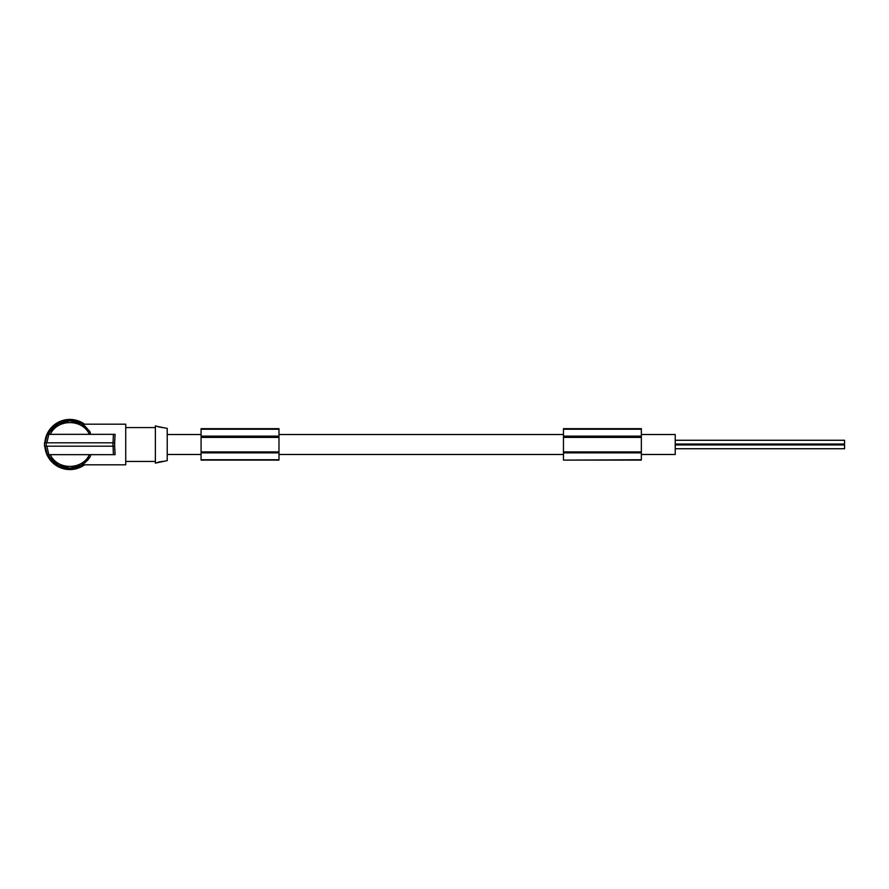 <?xml version="1.0" encoding="UTF-8"?>
<svg xmlns="http://www.w3.org/2000/svg" width="889" height="889" viewBox="0 0 889 889"><rect width="100%" height="100%" fill="white"/><g stroke="black" fill="none" stroke-linecap="round" stroke-linejoin="round"><path stroke-width="1.33" d="M641.347 454.49L675.218 454.49L675.218 434.51L641.347 434.51M563.459 459.757L563.459 428.665L641.347 428.665L641.347 460.102L563.459 460.102L641.347 459.757M563.459 436.132L641.347 436.132M563.459 436.832L641.347 436.832M563.459 437.399L641.347 437.399M563.459 452.868L641.347 452.868M563.459 452.168L641.347 452.168M563.459 451.934L641.347 451.934M675.218 440.266L844.55 440.266L844.55 448.734L675.218 448.734M201.081 429.287L201.081 460.102L278.979 460.102L278.979 428.665L201.081 428.665L201.081 429.287M201.081 459.757L278.979 459.757M201.081 436.132L278.979 436.132M201.081 436.832L278.979 436.832M201.081 437.399L278.979 437.399M201.081 452.868L278.979 452.868M201.081 452.168L278.979 452.168M201.081 451.934L278.979 451.934M156.175 426.042L155.364 425.875L155.364 463.125L167.221 460.602L167.221 428.398L157.031 426.364M163.887 461.313L161.931 461.458M161.82 461.469L161.231 461.547M160.309 461.713L158.764 462.08M158.642 462.113L156.897 462.68M90.211 432.365L90.256 432.443C86.311 427.265 83.577 424.509 82.066 424.175L125.727 424.175L125.727 464.825L82.066 464.825L83.11 464.158M91.267 454.657L115.103 454.657L114.937 452.634M114.77 450.212L114.703 448.812M114.67 446.189L114.67 442.811M48.851 434.343L47.317 434.343L45.183 442.811L46.873 442.811L48.851 434.343L115.103 434.343L114.937 436.332M82.066 424.186L83.433 425.064M88.911 430.398L89.333 430.998M89.5 431.243L89.878 431.81M90.234 456.613L85.311 462.469M87.066 460.791L87.189 460.669A23.703 23.703 0 0 0 90.256 456.557L90.689 454.657M50.04 457.524L48.428 454.657L50.04 457.524L58.596 465.369L69.853 468.203L81.099 465.369L89.656 457.524M85.266 462.513L82.066 464.825M62.563 467.058L64.264 467.536L64.264 468.203L62.563 468.203L62.563 467.058L64.264 467.536L62.641 467.081M64.486 467.592A23.703 23.703 0 0 0 75.209 467.592A23.703 23.703 0 0 1 64.486 467.592M77.132 467.058L75.443 468.203L77.132 468.203L77.132 467.058L75.443 467.536L77.132 467.058M75.443 468.203L64.264 468.203M73.576 468.203L73.576 468.881L73.576 468.203L73.576 468.881L69.675 468.881L69.675 468.203M67.831 468.203L67.831 468.881L69.675 468.881M66.119 468.203L66.119 468.881L67.831 468.881M70.031 468.203L70.031 468.881L70.031 468.203M70.942 468.203L70.942 468.881M113.07 446.189L113.392 454.657L47.317 454.657L45.183 446.189M115.103 454.657L114.625 446.189L44.506 446.189L44.506 442.811L46.195 442.811L46.195 446.189M46.873 446.189L48.851 454.657M112.947 446.189L112.947 442.811L46.195 442.811M115.103 434.343L114.625 442.811L112.947 442.811M113.392 434.343L113.07 442.811M57.807 424.075A23.703 23.703 0 0 0 48.428 434.343L50.04 431.476L58.596 423.631L69.853 420.797L81.099 423.631L89.656 431.476L90.689 434.343M75.443 421.464L77.132 421.942L75.443 421.464L75.443 420.797L77.132 420.797L77.132 421.942L75.443 421.464M62.641 421.919L64.264 421.464A23.703 23.703 0 0 1 75.209 421.408A23.703 23.703 0 0 0 69.92 420.797M62.563 421.942L64.264 421.464L64.264 420.797L62.563 420.797L62.563 421.942L64.264 421.464M64.264 420.797L75.443 420.797M73.743 420.119L73.743 420.797L73.743 420.119L66.297 420.119L66.297 420.797M157.597 426.564L158.231 426.764M158.353 426.798L159.853 427.187M161.22 427.453L162.265 427.576M59.396 423.22A23.703 23.703 0 0 1 62.741 421.886M64.486 421.408A23.703 23.703 0 0 1 69.787 420.797M76.954 421.886A23.703 23.703 0 0 1 80.299 423.22M89.689 431.509A23.703 23.703 0 0 1 89.689 431.521L90.256 432.443A23.703 23.703 0 0 1 90.256 432.443L90.256 432.443M80.299 465.78A23.703 23.703 0 0 1 76.954 467.114M62.741 467.114A23.703 23.703 0 0 1 59.396 465.78M57.807 464.925A23.703 23.703 0 0 1 49.395 456.479M84.522 464.825A25.059 25.059 0 0 1 44.85 446.189M44.85 442.811A25.059 25.059 0 0 1 84.522 424.175M201.081 429.231L278.979 429.231M563.459 429.231L641.347 429.231M50.295 454.657C57.418 470.303 82.288 470.303 89.411 454.657M50.295 434.343C57.418 418.697 82.288 418.697 89.411 434.343M66.786 420.797L66.786 420.119M73.254 420.797L73.254 420.119M563.459 434.51L278.979 434.51M201.081 434.51L167.221 434.51M675.218 444.956L844.55 444.956M125.727 461.435L155.364 461.435M48.428 434.343L50.04 431.476M675.218 444.044L844.55 444.044M125.727 427.565L155.364 427.565M563.459 454.49L278.979 454.49M201.081 454.49L167.221 454.49"/></g></svg>
